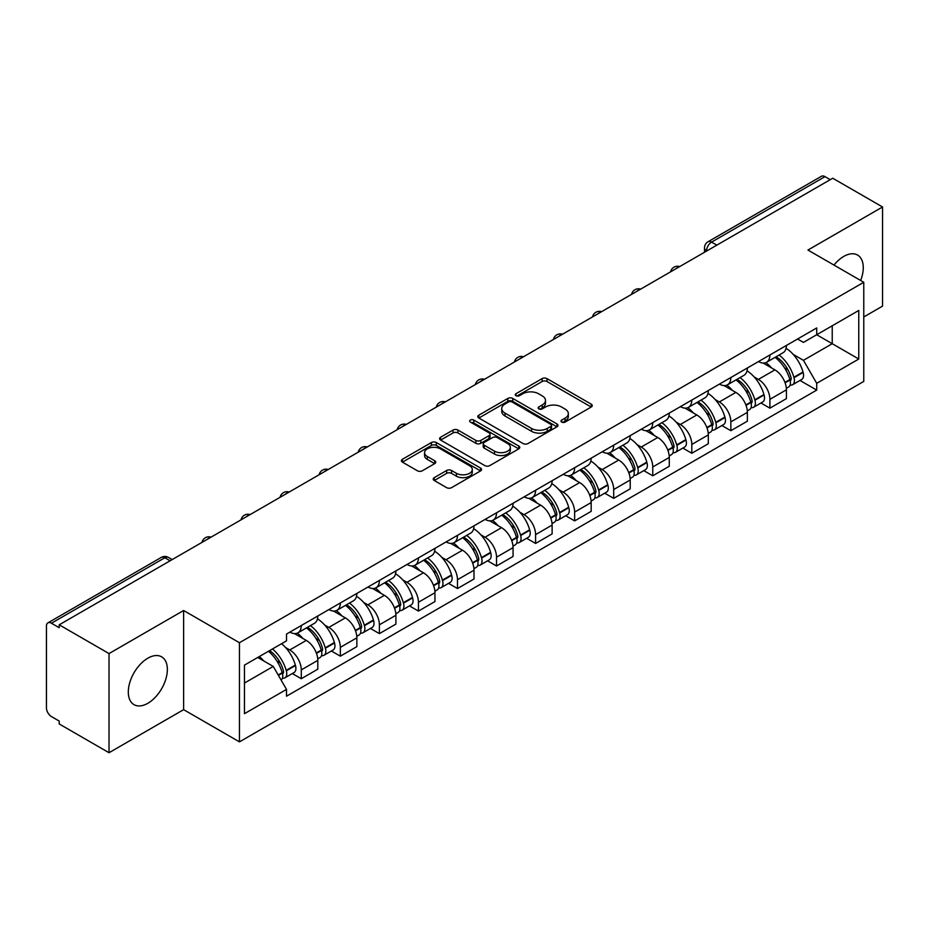 <?xml version="1.0" encoding="UTF-8"?>
<svg xmlns="http://www.w3.org/2000/svg" width="929" height="929" viewBox="0 0 929 929"><rect width="100%" height="100%" fill="white"/><g stroke="black" fill="none" stroke-linecap="round" stroke-linejoin="round"><path stroke-width="1.39" d="M561.697 422.08A2.427 1.405 0 0 0 565.134 422.08L591.25 407.007A3.472 2.009 0 0 0 592.261 405.59A3.472 2.009 0 0 0 591.25 404.173L547.018 378.637A3.472 2.009 0 0 0 542.106 378.637L515.99 393.71A2.427 1.405 0 0 0 515.281 394.697A2.427 1.405 0 0 0 515.99 395.696A2.427 1.405 0 0 0 519.439 395.696L522.818 393.745A11.125 6.422 0 0 1 538.541 393.745L542.222 395.87A11.125 6.422 0 0 1 545.486 400.411A11.125 6.422 0 0 1 542.222 404.951L538.843 406.902A2.427 1.405 0 0 0 538.135 407.901A2.427 1.405 0 0 0 538.843 408.888A2.427 1.405 0 0 0 542.292 408.888L545.66 406.937A11.125 6.422 0 0 1 561.395 406.937L565.076 409.062A11.125 6.422 0 0 1 568.339 413.602A11.125 6.422 0 0 1 565.076 418.143L561.697 420.094A2.427 1.405 0 0 0 560.988 421.092A2.427 1.405 0 0 0 561.697 422.08L561.697 420.094M147.839 703.288A27.615 15.944 120 0 0 165.873 678.96A27.615 15.944 120 0 0 161.634 656.826A27.615 15.944 120 0 0 147.839 658.196A27.615 15.944 120 0 0 129.793 682.525A27.615 15.944 120 0 0 134.031 704.658A27.615 15.944 120 0 0 147.839 703.288M860.649 280.477A27.615 15.944 120 0 0 857.56 255.045A27.615 15.944 120 0 0 843.753 256.416A27.615 15.944 120 0 0 833.975 265.079M434.238 477.657A3.472 2.009 0 0 0 433.216 479.074A3.472 2.009 0 0 0 434.238 480.49L446.64 487.655A3.472 2.009 0 0 0 451.552 487.655L480.548 470.922A3.472 2.009 0 0 0 481.57 469.493A3.472 2.009 0 0 0 480.548 468.077L436.316 442.541A3.472 2.009 0 0 0 431.404 442.541L402.408 459.286A3.472 2.009 0 0 0 401.398 460.703A3.472 2.009 0 0 0 402.408 462.119L417.4 470.771A3.472 2.009 0 0 0 422.312 470.771L434.726 463.606A3.472 2.009 0 0 0 435.747 462.189A3.472 2.009 0 0 0 434.726 460.772L427.294 456.487A9.29 5.365 0 0 1 424.565 452.69A9.29 5.365 0 0 1 430.313 447.732A9.29 5.365 0 0 1 440.439 448.893L469.551 465.708A9.29 5.365 0 0 1 472.28 469.493A9.29 5.365 0 0 1 466.544 474.452A9.29 5.365 0 0 1 456.406 473.291L451.552 470.492A3.472 2.009 0 0 0 446.64 470.492L434.238 477.657L434.238 480.49M239.45 642.729L183.628 610.504L109.03 653.575L59.212 624.811L832.732 178.229L882.55 206.981L807.951 250.052L863.773 282.277L239.45 642.729L239.45 741.876L863.773 381.424L863.773 282.277M523.062 443.539A3.472 2.009 0 0 0 527.974 443.539L556.97 426.794A3.472 2.009 0 0 0 557.981 425.377A3.472 2.009 0 0 0 556.97 423.961L512.738 398.425A3.472 2.009 0 0 0 507.826 398.425L478.83 415.17A3.472 2.009 0 0 0 477.808 416.587A3.472 2.009 0 0 0 478.83 418.004L523.062 443.539M471.328 422.602A2.427 1.405 0 0 1 473.79 422.95L473.79 420.059L518.765 446.025A3.472 2.009 0 0 1 519.775 447.441A3.472 2.009 0 0 1 518.765 448.858L489.769 465.603A3.472 2.009 0 0 1 484.845 465.603L440.625 440.067L440.625 437.222A3.472 2.009 0 0 0 439.603 438.639A3.472 2.009 0 0 0 440.625 440.067M440.625 437.222L453.027 430.057A3.472 2.009 0 0 1 457.951 430.057L475.88 440.416A3.472 2.009 0 0 0 480.792 440.416L489.026 435.666A3.472 2.009 0 0 0 490.047 434.249A3.472 2.009 0 0 0 489.026 432.833L470.353 422.045A2.427 1.405 0 0 1 469.644 421.058A2.427 1.405 0 0 1 471.142 419.757A2.427 1.405 0 0 1 473.79 420.059M109.03 653.575L109.03 752.722L59.212 723.958L59.212 721.067L51.455 716.584A7.084 4.088 -120 0 1 46.45 707.91L46.45 626.111A7.084 4.088 -120 0 1 47.913 622.871L161.321 557.4A7.084 4.088 60 0 1 164.851 557.748L51.455 623.22A7.084 4.088 -120 0 0 47.913 622.871M863.773 316.975L882.55 306.129L882.55 206.981M109.03 752.722L183.628 709.651L239.45 741.876M59.212 624.811L59.212 627.702L51.455 623.22M716.828 245.14L711.579 242.109A7.084 4.088 60 0 0 708.037 241.749L821.433 176.278A7.084 4.088 60 0 1 824.975 176.638L711.579 242.109A7.084 4.088 120 0 0 706.574 250.772L706.574 251.062M830.236 179.669L824.975 176.638M769.897 354.983A16.281 9.406 60 0 1 766.53 362.287L783.054 352.753A16.281 9.406 -120 0 0 786.422 345.437M754.22 377L758.389 379.404A16.281 9.406 60 0 1 769.897 399.354L786.422 389.808A16.281 9.406 -120 0 0 774.914 369.87L763.081 363.042M786.422 389.808L786.422 398.622L769.897 408.168L760.944 402.989M766.53 362.287A16.281 9.406 60 0 1 758.517 361.555M769.897 399.354L769.897 408.168M730.844 377.522A16.281 9.406 60 0 1 727.477 384.838L744.001 375.293A16.281 9.406 -120 0 0 747.369 367.989M721.891 425.54L730.856 430.708L747.369 421.174L747.369 412.36A16.281 9.406 -120 0 0 735.861 392.41L724.028 385.581M727.477 384.838A16.281 9.406 60 0 1 719.464 384.107M715.167 399.551L719.336 401.955A16.281 9.406 60 0 1 730.856 421.894L730.856 430.708M691.803 400.074A16.281 9.406 60 0 1 688.424 407.378L704.948 397.844A16.281 9.406 -120 0 0 708.316 390.528M682.838 448.08L691.803 453.259L708.316 443.725L708.316 434.9A16.281 9.406 -120 0 0 696.808 414.961L684.975 408.133M688.424 407.378A16.281 9.406 60 0 1 680.411 406.647M676.115 422.091L680.283 424.495A16.281 9.406 60 0 1 691.803 444.445L691.803 453.259M652.75 422.614A16.281 9.406 60 0 1 649.371 429.93L665.896 420.384A16.281 9.406 -120 0 0 669.263 413.08M643.785 470.631L652.75 475.799L669.275 466.265L669.275 457.451A16.281 9.406 -120 0 0 657.755 437.501L645.934 430.673M649.371 429.93A16.281 9.406 60 0 1 641.358 429.198M637.062 444.643L641.231 447.046A16.281 9.406 60 0 1 652.75 466.985L652.75 475.799M613.697 445.165A16.281 9.406 60 0 1 610.318 452.469L626.843 442.936A16.281 9.406 -120 0 0 630.222 435.62M604.733 493.183L613.697 498.35L630.222 488.817L630.222 479.991A16.281 9.406 -120 0 0 618.702 460.052L606.881 453.224M610.318 452.469A16.281 9.406 60 0 1 602.306 451.738M598.021 467.182L602.178 469.586A16.281 9.406 60 0 1 613.697 489.537L613.697 498.35M574.645 467.705A16.281 9.406 60 0 1 571.277 475.021L587.79 465.487A16.281 9.406 -120 0 0 591.169 458.171M565.68 515.723L574.645 520.902L591.169 511.356L591.169 502.543A16.281 9.406 -120 0 0 579.65 482.592L567.828 475.764M571.277 475.021A16.281 9.406 60 0 1 563.253 474.289M558.968 489.734L563.125 492.138A16.281 9.406 60 0 1 574.645 512.076L574.645 520.902M535.592 490.257A16.281 9.406 60 0 1 532.224 497.561L548.737 488.027A16.281 9.406 -120 0 0 552.116 480.723M526.638 538.274L535.592 543.442L552.116 533.908L552.116 525.082A16.281 9.406 -120 0 0 540.597 505.144L528.775 498.316M532.224 497.561A16.281 9.406 60 0 1 524.2 496.829M519.915 512.274L524.084 514.678A16.281 9.406 60 0 1 535.592 534.628L535.592 543.442M496.539 512.808A16.281 9.406 60 0 1 493.171 520.112L509.696 510.578A16.281 9.406 -120 0 0 513.063 503.263M487.586 560.814L496.539 565.993L513.063 556.448L513.063 547.634A16.281 9.406 -120 0 0 501.544 527.684L489.722 520.867M493.171 520.112A16.281 9.406 60 0 1 485.147 519.381M480.862 534.825L485.031 537.229A16.281 9.406 60 0 1 496.539 557.168L496.539 565.993M457.486 535.348A16.281 9.406 60 0 1 454.118 542.664L470.643 533.118A16.281 9.406 -120 0 0 474.011 525.814M448.533 583.366L457.486 588.533L474.011 578.999L474.011 570.185A16.281 9.406 -120 0 0 462.503 550.235L450.67 543.407M454.118 542.664A16.281 9.406 60 0 1 446.106 541.921M441.809 557.365L445.978 559.769A16.281 9.406 60 0 1 457.486 579.719L457.486 588.533M418.433 557.899A16.281 9.406 60 0 1 415.066 565.204L431.59 555.67A16.281 9.406 -120 0 0 434.958 548.354M409.48 605.905L418.445 611.085L434.958 601.539L434.958 592.725A16.281 9.406 -120 0 0 423.45 572.787L411.617 565.958M415.066 565.204A16.281 9.406 60 0 1 407.053 564.472M402.756 579.917L406.925 582.32A16.281 9.406 60 0 1 418.445 602.259L418.445 611.085M379.392 580.439A16.281 9.406 60 0 1 376.013 587.755L392.537 578.21A16.281 9.406 -120 0 0 395.905 570.905M370.427 628.457L379.392 633.624L395.905 624.091L395.905 615.277A16.281 9.406 -120 0 0 384.397 595.326L372.564 588.498M376.013 587.755A16.281 9.406 60 0 1 368 587.012M363.703 602.456L367.872 604.86A16.281 9.406 60 0 1 379.392 624.811L379.392 633.624M340.339 602.991A16.281 9.406 60 0 1 336.96 610.295L353.484 600.761A16.281 9.406 -120 0 0 356.852 593.445M331.374 650.997L340.339 656.176L356.864 646.63L356.864 637.817A16.281 9.406 -120 0 0 345.344 617.878L333.523 611.05M336.96 610.295A16.281 9.406 60 0 1 328.947 609.563M324.651 625.008L328.82 627.412A16.281 9.406 60 0 1 340.339 647.362L340.339 656.176M301.286 625.531A16.281 9.406 60 0 1 297.907 632.846L314.432 623.301A16.281 9.406 -120 0 0 317.811 615.997M292.321 673.548L301.286 678.716L317.811 669.182L317.811 660.368A16.281 9.406 -120 0 0 306.291 640.418L294.47 633.59M297.907 632.846A16.281 9.406 60 0 1 289.894 632.103M285.609 647.548L289.767 649.963A16.281 9.406 60 0 1 301.286 669.902L301.286 678.716M797.558 339.004L803.446 342.406L858.768 310.46L832.233 325.789L832.233 343.707L803.446 360.324L793.273 354.448M244.455 683.059L273.254 666.43L286.515 689.411L244.455 713.693L244.455 665.129L286.515 640.847L286.515 634.054L816.719 327.949L816.719 334.742L858.768 359.024L816.719 383.305L803.446 360.324M858.768 310.46L858.768 359.024M286.515 689.411L286.515 696.204L816.719 390.099L816.719 383.305M183.628 610.504L183.628 709.651M273.254 666.43L257.728 657.477M799.997 380.449L816.719 390.099M562.672 422.428L565.076 421.034A11.125 6.422 0 0 0 568.339 416.494L568.339 413.602M545.486 400.411L545.486 403.302A11.125 6.422 0 0 1 542.222 407.843L539.819 409.236M591.204 407.03L547.018 381.529A3.472 2.009 0 0 0 542.106 381.529L516.965 396.033M556.924 426.829L512.738 401.316A3.472 2.009 0 0 0 507.826 401.316L478.876 418.027M550.827 426.376A2.427 1.405 0 0 0 551.536 425.377A2.427 1.405 0 0 0 550.827 424.39L512.007 401.967A2.427 1.405 0 0 0 508.558 401.967L505.004 404.034A11.125 6.422 0 0 0 501.741 408.574A11.125 6.422 0 0 0 505.004 413.103L531.539 428.432A11.125 6.422 0 0 0 547.262 428.432L550.827 426.376L550.827 429.268A2.427 1.405 0 0 0 551.536 428.269L551.536 425.377M501.741 408.574L501.741 411.454A11.125 6.422 0 0 0 505.004 415.995L505.004 413.103M550.827 429.268L547.262 431.323A11.125 6.422 0 0 1 531.539 431.323L505.004 415.995M440.671 440.091L453.027 432.949L453.027 430.057M490.047 434.249L490.047 437.141A3.472 2.009 0 0 1 489.026 438.558L480.792 443.307A3.472 2.009 0 0 1 475.88 443.307L457.951 432.949A3.472 2.009 0 0 0 453.027 432.949M473.79 422.95L518.719 448.881M494.495 451.169A9.29 5.365 0 0 0 504.621 452.33A9.29 5.365 0 0 0 510.358 447.372A9.29 5.365 0 0 0 507.64 443.574L497.387 437.652A3.472 2.009 0 0 0 492.463 437.652L484.241 442.401A3.472 2.009 0 0 0 483.219 443.818A3.472 2.009 0 0 0 484.241 445.235L494.495 451.169L494.495 454.049A9.29 5.365 0 0 0 504.621 455.222A9.29 5.365 0 0 0 510.358 450.263L510.358 447.372M483.219 443.818L483.219 446.71A3.472 2.009 0 0 0 484.241 448.126L484.241 445.235M494.495 454.049L484.241 448.126M472.28 469.493L472.28 472.385A9.29 5.365 0 0 1 466.544 477.343A9.29 5.365 0 0 1 456.406 476.182L451.552 473.384A3.472 2.009 0 0 0 446.64 473.384L434.284 480.525M424.565 452.69L424.565 455.582A9.29 5.365 0 0 0 427.294 459.379L427.294 456.487M434.679 463.641L427.294 459.379M480.548 468.077L480.548 470.922L436.316 445.432A3.472 2.009 0 0 0 431.404 445.432L402.454 462.154M776.052 356.794A22.308 12.878 60 0 1 776.156 356.864A22.308 12.878 60 0 1 790.834 376.872L790.962 377.337A4.331 2.508 60 0 1 790.277 380.739A4.331 2.508 60 0 1 790.184 380.797M775.076 357.363A26.906 15.538 60 0 1 789.859 379.555L789.987 380.019A8.942 5.156 60 0 1 788.582 387.033L786.352 388.322M790.103 385.059A8.942 5.156 -120 0 0 792.588 384.722A8.942 5.156 -120 0 0 793.993 377.708L793.865 377.244A26.906 15.538 -120 0 0 779.083 355.041M786.085 348.305A26.906 15.538 60 0 1 803.004 371.972L803.132 372.436A8.942 5.156 60 0 1 801.715 379.45L792.588 384.722M765.891 362.6A26.906 15.538 60 0 1 771.511 367.907M784.599 367.942L788.024 369.928M736.999 379.346A22.308 12.878 60 0 1 737.103 379.404A22.308 12.878 60 0 1 751.782 399.424L751.921 399.876A4.331 2.508 60 0 1 751.236 403.291A4.331 2.508 60 0 1 751.131 403.337M736.023 379.903A26.906 15.538 60 0 1 750.806 402.106L750.934 402.571A8.942 5.156 60 0 1 749.529 409.584L747.299 410.862M751.05 407.61A8.942 5.156 -120 0 0 753.535 407.274A8.942 5.156 -120 0 0 754.94 400.248L754.812 399.795A26.906 15.538 -120 0 0 740.03 377.592M747.032 370.845A26.906 15.538 60 0 1 763.952 394.511L764.079 394.976A8.942 5.156 60 0 1 762.674 402.002L753.535 407.274M726.85 385.152A26.906 15.538 60 0 1 732.458 390.447M745.546 390.494L748.971 392.468M697.946 401.885A22.308 12.878 60 0 1 698.062 401.955A22.308 12.878 60 0 1 712.729 421.963L712.868 422.428A4.331 2.508 60 0 1 712.183 425.83A4.331 2.508 60 0 1 712.078 425.888M696.971 402.454A26.906 15.538 60 0 1 711.753 424.646L711.893 425.11A8.942 5.156 60 0 1 710.476 432.136L708.246 433.413M712.009 430.15A8.942 5.156 -120 0 0 714.482 429.813A8.942 5.156 -120 0 0 715.887 422.8L715.76 422.335A26.906 15.538 -120 0 0 700.977 400.132M707.979 393.397A26.906 15.538 60 0 1 724.899 417.063L725.026 417.527A8.942 5.156 60 0 1 723.621 424.541L714.482 429.813M687.797 407.692A26.906 15.538 60 0 1 693.417 412.999M706.493 413.033L709.919 415.019M658.893 424.437A22.308 12.878 60 0 1 659.009 424.495A22.308 12.878 60 0 1 673.676 444.515L673.815 444.968A4.331 2.508 60 0 1 673.13 448.382A4.331 2.508 60 0 1 673.026 448.428M657.918 424.994A26.906 15.538 60 0 1 672.701 447.197L672.84 447.662A8.942 5.156 60 0 1 671.423 454.676L669.205 455.965M672.956 452.702A8.942 5.156 -120 0 0 675.429 452.365A8.942 5.156 -120 0 0 676.846 445.351L676.707 444.886A26.906 15.538 -120 0 0 661.924 422.683M668.926 415.937A26.906 15.538 60 0 1 685.846 439.603L685.974 440.067A8.942 5.156 60 0 1 684.568 447.093L675.429 452.365M648.744 430.243A26.906 15.538 60 0 1 654.364 435.55M667.44 435.585L670.877 437.559M619.84 446.977A22.308 12.878 60 0 1 619.957 447.046A22.308 12.878 60 0 1 634.635 467.055L634.762 467.519A4.331 2.508 60 0 1 634.077 470.922A4.331 2.508 60 0 1 633.973 470.98M618.865 447.546A26.906 15.538 60 0 1 633.648 469.737L633.787 470.202A8.942 5.156 60 0 1 632.37 477.227L630.152 478.505M633.903 475.242A8.942 5.156 -120 0 0 636.377 474.905A8.942 5.156 -120 0 0 637.793 467.891L637.654 467.426A26.906 15.538 -120 0 0 622.871 445.235M629.885 438.488A26.906 15.538 60 0 1 646.793 462.154L646.921 462.619A8.942 5.156 60 0 1 645.516 469.633L636.377 474.905M609.691 452.783A26.906 15.538 60 0 1 615.312 458.09M628.387 458.125L631.825 460.11M580.788 469.528A22.308 12.878 60 0 1 580.904 469.586A22.308 12.878 60 0 1 595.582 489.606L595.71 490.071A4.331 2.508 60 0 1 595.024 493.473A4.331 2.508 60 0 1 594.932 493.52M579.812 470.086A26.906 15.538 60 0 1 594.606 492.289L594.734 492.753A8.942 5.156 60 0 1 593.317 499.767L591.099 501.056M594.85 497.793A8.942 5.156 -120 0 0 597.324 497.456A8.942 5.156 -120 0 0 598.74 490.442L598.601 489.978A26.906 15.538 -120 0 0 583.818 467.775M590.832 461.028A26.906 15.538 60 0 1 607.74 484.706L607.88 485.159A8.942 5.156 60 0 1 606.463 492.184L597.324 497.456M570.638 475.334A26.906 15.538 60 0 1 576.259 480.641M589.334 480.676L592.772 482.65M541.735 492.068A22.308 12.878 60 0 1 541.851 492.138A22.308 12.878 60 0 1 556.529 512.146L556.657 512.611A4.331 2.508 60 0 1 555.972 516.013A4.331 2.508 60 0 1 555.879 516.071M540.759 492.637A26.906 15.538 60 0 1 555.554 514.829L555.681 515.293A8.942 5.156 60 0 1 554.265 522.319L552.047 523.596M555.797 520.333A8.942 5.156 -120 0 0 558.271 520.008A8.942 5.156 -120 0 0 559.688 512.982L559.56 512.518A26.906 15.538 -120 0 0 544.766 490.326M551.78 483.579A26.906 15.538 60 0 1 568.687 507.246L568.827 507.71A8.942 5.156 60 0 1 567.41 514.724L558.271 520.008M531.585 497.874A26.906 15.538 60 0 1 537.206 503.181M550.282 503.216L553.719 505.202M502.694 514.62A22.308 12.878 60 0 1 502.798 514.678A22.308 12.878 60 0 1 517.476 534.698L517.604 535.162A4.331 2.508 60 0 1 516.919 538.565A4.331 2.508 60 0 1 516.826 538.611M501.718 515.177A26.906 15.538 60 0 1 516.501 537.38L516.629 537.845A8.942 5.156 60 0 1 515.223 544.858L512.994 546.147M516.745 542.884A8.942 5.156 -120 0 0 519.218 542.548A8.942 5.156 -120 0 0 520.635 535.534L520.507 535.069A26.906 15.538 -120 0 0 505.713 512.866M512.727 506.119A26.906 15.538 60 0 1 529.646 529.797L529.774 530.25A8.942 5.156 60 0 1 528.357 537.276L519.218 542.548M492.533 520.426A26.906 15.538 60 0 1 498.153 525.733M511.24 525.768L514.666 527.742M463.641 537.159A22.308 12.878 60 0 1 463.745 537.229A22.308 12.878 60 0 1 478.423 557.237L478.551 557.702A4.331 2.508 60 0 1 477.866 561.104A4.331 2.508 60 0 1 477.773 561.162M462.665 537.728A26.906 15.538 60 0 1 477.448 559.932L477.576 560.384A8.942 5.156 60 0 1 476.171 567.41L473.941 568.687M477.692 565.436A8.942 5.156 -120 0 0 480.177 565.099A8.942 5.156 -120 0 0 481.582 558.074L481.454 557.609A26.906 15.538 -120 0 0 466.672 535.418M473.674 528.671A26.906 15.538 60 0 1 490.593 552.337L490.721 552.801A8.942 5.156 60 0 1 489.304 559.815L480.177 565.099M453.48 542.977A26.906 15.538 60 0 1 459.1 548.273M472.187 548.307L475.613 550.293M424.588 559.711A22.308 12.878 60 0 1 424.692 559.769A22.308 12.878 60 0 1 439.371 579.789L439.51 580.253A4.331 2.508 60 0 1 438.825 583.656A4.331 2.508 60 0 1 438.72 583.702M423.612 560.268A26.906 15.538 60 0 1 438.395 582.471L438.523 582.936A8.942 5.156 60 0 1 437.118 589.95L434.888 591.239M438.639 587.976A8.942 5.156 -120 0 0 441.124 587.639A8.942 5.156 -120 0 0 442.529 580.625L442.401 580.16A26.906 15.538 -120 0 0 427.619 557.957M434.621 551.211A26.906 15.538 60 0 1 451.54 574.888L451.668 575.341A8.942 5.156 60 0 1 450.263 582.367L441.124 587.639M414.439 565.517A26.906 15.538 60 0 1 420.047 570.824M433.135 570.859L436.56 572.845M385.535 582.251A22.308 12.878 60 0 1 385.651 582.32A22.308 12.878 60 0 1 400.318 602.329L400.457 602.793A4.331 2.508 60 0 1 399.772 606.196A4.331 2.508 60 0 1 399.667 606.254M384.56 582.82A26.906 15.538 60 0 1 399.342 605.023L399.482 605.476A8.942 5.156 60 0 1 398.065 612.501L395.835 613.779M399.598 610.527A8.942 5.156 -120 0 0 402.071 610.19A8.942 5.156 -120 0 0 403.476 603.165L403.349 602.7A26.906 15.538 -120 0 0 388.566 580.509M395.568 573.762A26.906 15.538 60 0 1 412.488 597.428L412.615 597.893A8.942 5.156 60 0 1 411.21 604.907L402.071 610.19M375.386 588.069A26.906 15.538 60 0 1 381.006 593.364M394.082 593.41L397.507 595.384M346.482 604.802A22.308 12.878 60 0 1 346.598 604.86A22.308 12.878 60 0 1 361.265 624.88L361.404 625.345A4.331 2.508 60 0 1 360.719 628.747A4.331 2.508 60 0 1 360.615 628.794M345.507 605.36A26.906 15.538 60 0 1 360.289 627.563L360.429 628.027A8.942 5.156 60 0 1 359.012 635.041L356.794 636.33M360.545 633.067A8.942 5.156 -120 0 0 363.018 632.73A8.942 5.156 -120 0 0 364.435 625.716L364.296 625.252A26.906 15.538 -120 0 0 349.513 603.049M356.515 596.302A26.906 15.538 60 0 1 373.435 619.98L373.563 620.444A8.942 5.156 60 0 1 372.157 627.458L363.018 632.73M336.333 610.608A26.906 15.538 60 0 1 341.953 615.915M355.029 615.95L358.466 617.936M307.429 627.342A22.308 12.878 60 0 1 307.545 627.412A22.308 12.878 60 0 1 322.224 647.432L322.351 647.885A4.331 2.508 60 0 1 321.666 651.299A4.331 2.508 60 0 1 321.562 651.345M306.454 627.911A26.906 15.538 60 0 1 321.237 650.114L321.376 650.567A8.942 5.156 60 0 1 319.959 657.593L317.741 658.87M321.492 655.619A8.942 5.156 -120 0 0 323.966 655.282A8.942 5.156 -120 0 0 325.382 648.256L325.243 647.803A26.906 15.538 -120 0 0 310.46 625.6M317.474 618.853A26.906 15.538 60 0 1 334.382 642.52L334.51 642.984A8.942 5.156 60 0 1 333.105 649.998L323.966 655.282M297.28 633.16A26.906 15.538 60 0 1 302.9 638.455M315.976 638.502L319.413 640.476M269.584 650.625A22.308 12.878 60 0 1 283.171 669.972L283.299 670.436A4.331 2.508 60 0 1 282.613 673.839A4.331 2.508 60 0 1 282.521 673.897M268.446 651.287A26.906 15.538 60 0 1 282.195 672.654L282.323 673.119A8.942 5.156 60 0 1 281.092 680.028M282.439 678.158A8.942 5.156 -120 0 0 284.913 677.822A8.942 5.156 -120 0 0 286.329 670.808L286.19 670.343A26.906 15.538 -120 0 0 272.452 648.976M281.592 643.692A26.906 15.538 60 0 1 295.329 665.071L295.468 665.536A8.942 5.156 60 0 1 294.052 672.55L284.913 677.822M259.307 656.559A26.906 15.538 60 0 1 263.848 661.007M276.923 661.042L280.361 663.027M706.818 250.923L706.574 250.772A7.084 4.088 0 0 1 704.496 247.88L704.496 252.258M340.339 647.362L356.864 637.817M379.392 624.811L395.905 615.277M418.445 602.259L434.958 592.725M457.486 579.719L474.011 570.185M496.539 557.168L513.063 547.634M535.592 534.628L552.116 525.082M574.645 512.076L591.169 502.543M613.697 489.537L630.222 479.991M652.75 466.985L669.275 457.451M691.803 444.445L708.316 434.9M730.856 421.894L747.369 412.36M301.286 669.902L317.811 660.368M289.767 649.963L306.291 640.418M328.82 627.412L345.344 617.878M367.872 604.86L384.397 595.326M406.925 582.32L423.45 572.787M445.978 559.769L462.503 550.235M485.031 537.229L501.544 527.684M524.084 514.678L540.597 505.144M563.125 492.138L579.65 482.592M602.178 469.586L618.702 460.052M641.231 447.046L657.755 437.501M680.283 424.495L696.808 414.961M719.336 401.955L735.861 392.41M758.389 379.404L774.914 369.87M679.099 266.925A7.084 4.088 120 0 0 675.964 268.736M640.046 289.476A7.084 4.088 120 0 0 636.911 291.276M600.993 312.016A7.084 4.088 120 0 0 597.87 313.828M561.94 334.568A7.084 4.088 120 0 0 558.817 336.368M522.888 357.108A7.084 4.088 120 0 0 519.764 358.919M483.835 379.659A7.084 4.088 120 0 0 480.711 381.459M444.782 402.199A7.084 4.088 120 0 0 441.658 404.01M405.729 424.75A7.084 4.088 120 0 0 402.605 426.55M366.688 447.302A7.084 4.088 120 0 0 363.553 449.102M327.635 469.842A7.084 4.088 120 0 0 324.5 471.642M288.582 492.393A7.084 4.088 120 0 0 285.458 494.193M249.529 514.933A7.084 4.088 120 0 0 246.406 516.745M210.477 537.485A7.084 4.088 120 0 0 207.353 539.284M170.112 560.779L164.851 557.748A7.084 4.088 120 0 1 168.393 557.4A7.084 7.084 0 0 0 161.321 557.4M565.076 421.034L565.076 418.143M538.843 408.888L538.843 406.902M542.222 407.843L542.222 404.951M515.99 395.696L515.99 393.71M542.106 381.529L542.106 378.637M547.018 381.529L547.018 378.637M591.25 407.007L591.25 404.173M478.83 418.004L478.83 415.17M507.826 401.316L507.826 398.425M512.738 401.316L512.738 398.425M556.97 426.794L556.97 423.961M531.539 431.323L531.539 428.432M547.262 431.323L547.262 428.432M457.951 432.949L457.951 430.057M475.88 443.307L475.88 440.416M480.792 443.307L480.792 440.416M489.026 438.558L489.026 435.666M518.765 448.858L518.765 446.025M446.64 473.384L446.64 470.492M451.552 473.384L451.552 470.492M456.406 476.182L456.406 473.291M434.726 463.606L434.726 460.772M402.408 462.119L402.408 459.286M431.404 445.432L431.404 442.541M436.316 445.432L436.316 442.541M785.098 382.841L789.987 380.019M793.993 377.708L803.132 372.436M793.865 377.244L803.004 371.972M789.847 379.52L791.183 378.753M784.935 382.4L789.859 379.555M746.045 405.392L750.934 402.571M754.94 400.248L764.079 394.976M754.812 399.795L763.952 394.511M745.882 404.951L752.13 401.305M706.992 427.932L711.893 425.11M715.887 422.8L725.026 417.527M715.76 422.335L724.899 417.063M711.742 424.611L713.077 423.845M706.83 427.491L711.753 424.646M667.939 450.484L672.84 447.662M676.846 445.351L685.974 440.067M676.707 444.886L685.846 439.603M672.689 447.163L674.024 446.396M667.777 450.042L672.701 447.197M628.887 473.035L633.787 470.202M637.793 467.891L646.921 462.619M637.654 467.426L646.793 462.154M628.724 472.582L634.971 468.936M589.834 495.575L594.734 492.753M598.74 490.442L607.88 485.159M598.601 489.978L607.74 484.706M594.595 492.254L595.919 491.487M589.671 495.134L594.606 492.289M550.792 518.127L555.681 515.293M559.688 512.982L568.827 507.71M559.56 512.518L568.687 507.246M555.542 514.805L556.866 514.027M550.618 517.674L555.554 514.829M511.74 540.666L516.629 537.845M520.635 535.534L529.774 530.25M520.507 535.069L529.646 529.797M516.489 537.345L517.825 536.579M511.565 540.225L516.501 537.38M472.687 563.218L477.576 560.384M481.582 558.074L490.721 552.801M481.454 557.609L490.593 552.337M477.436 559.897L478.772 559.119M472.524 562.765L477.448 559.932M433.634 585.758L438.523 582.936M442.529 580.625L451.668 575.341M442.401 580.16L451.54 574.888M438.383 582.437L439.719 581.67M433.471 585.316L438.395 582.471M394.581 608.309L399.482 605.476M403.476 603.165L412.615 597.893M403.349 602.7L412.488 597.428M394.419 607.868L400.666 604.222M355.528 630.849L360.429 628.027M364.435 625.716L373.563 620.444M364.296 625.252L373.435 619.98M355.366 630.408L361.613 626.761M316.475 653.401L321.376 650.567M325.382 648.256L334.51 642.984M325.243 647.803L334.382 642.52M321.237 650.079L322.56 649.313M316.313 652.959L321.237 650.114M278.41 675.371L282.323 673.119M286.329 670.808L295.468 665.536M286.19 670.343L295.329 665.071M282.184 672.619L283.508 671.853M278.177 674.977L282.195 672.654M679.691 266.577A7.084 7.084 0 0 0 670.61 271.825M640.638 289.128A7.084 7.084 0 0 0 631.557 294.377M601.597 311.668A7.084 7.084 0 0 0 592.505 316.917M562.544 334.219A7.084 7.084 0 0 0 553.452 339.468M523.491 356.759A7.084 7.084 0 0 0 514.399 362.008M484.439 379.311A7.084 7.084 0 0 0 475.358 384.56M445.386 401.862A7.084 7.084 0 0 0 436.305 407.099M406.333 424.402A7.084 7.084 0 0 0 397.252 429.651M367.28 446.954A7.084 7.084 0 0 0 358.199 452.191M328.227 469.493A7.084 7.084 0 0 0 319.146 474.742M289.186 492.045A7.084 7.084 0 0 0 280.093 497.282M250.133 514.585A7.084 7.084 0 0 0 241.041 519.834M211.08 537.136A7.084 7.084 0 0 0 201.988 542.373M172.19 559.583L168.393 557.4M708.037 241.749A7.084 7.084 0 0 0 704.496 247.88"/></g></svg>
